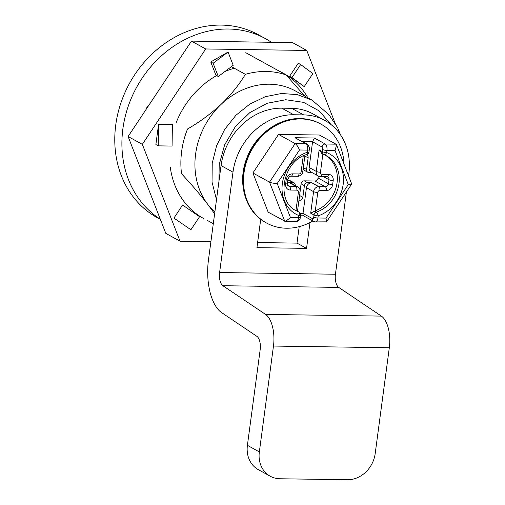 <?xml version="1.0" encoding="UTF-8"?>
<svg xmlns="http://www.w3.org/2000/svg" width="505" height="505" viewBox="0 0 505 505"><rect width="100%" height="100%" fill="white"/><g stroke="black" fill="none" stroke-linecap="round" stroke-linejoin="round"><path stroke-width="0.76" d="M214.625 213.766L207.839 204.468C200.012 194.412 191.25 184.173 181.541 173.758A83.615 71.495 -61.1 0 1 187.513 129.009C199.513 122.122 210.73 113.884 221.165 104.301C231.151 94.612 239.218 84.619 245.367 74.33L231.423 66.647M245.367 74.33A83.615 71.495 -61.1 0 1 286.114 74.929L245.765 52.697M304.799 96.127L286.114 74.929M207.069 220.249L213.299 223.683M148.994 105.046L147.163 106.776A83.615 71.495 118.9 0 0 146.242 109.187M160.281 219.176A104.516 89.366 -61.1 0 1 122.879 128.838A104.516 89.366 -61.1 0 1 265.453 38.645A104.516 89.366 -61.1 0 1 271.406 42.294M147.163 106.776L147.662 107.054M265.453 38.645L258.333 34.725A104.516 89.366 118.9 0 0 115.759 124.912A104.516 89.366 118.9 0 0 157.453 217.806L160.375 219.416M216.5 199.683L212.037 182.109L212.226 163.248L216.569 145.775L224.637 129.444L235.93 115.266L249.76 104.125L265.264 96.714L281.474 93.482L297.394 94.643L312.033 100.116L295.419 90.957A73.162 62.557 118.9 0 0 221.165 104.301A73.162 62.557 118.9 0 0 195.612 154.094A73.162 62.557 118.9 0 0 207.839 204.468A73.162 62.557 118.9 0 0 214.852 212.049M331.021 124.558L319.192 110.911L303.606 102.37L285.723 99.737L267.221 103.26L249.836 112.609L235.191 126.9L224.656 144.802L219.208 164.624L218.943 181.371M312.033 100.116L328.976 114.736L337.51 127.468L340.629 135.05M190.909 229.743L199.57 216.702L182.589 205.043L173.928 218.084L190.909 229.743L173.928 218.084M215.906 75.195L210.749 61.945L213.123 63.251L218.28 76.501L215.906 75.195M289.611 76.274L298.272 63.226L300.645 64.539L291.985 77.581L289.611 76.274L304.218 86.626L312.879 73.579L300.645 64.539M158.254 145.857L172.072 146.059L172.401 124.514L158.576 124.312L158.254 145.857L155.881 144.55L158.576 124.312M218.28 76.501L233.215 65.309L228.058 52.059L213.123 63.251M228.058 52.059L210.749 61.945M291.985 77.581L304.218 86.626M191.458 41.12L205.699 48.966L306.762 50.45L292.521 42.603L191.458 41.12L128.1 136.508L165.804 233.367L180.045 241.22L210.901 241.668M306.762 50.45L335.465 124.186M128.1 136.508L142.341 144.354L205.699 48.966M180.045 241.22L142.341 144.354M203.42 218.4A82.852 70.839 -61.1 0 1 170.336 167.584M176.131 122.74A82.852 70.839 -61.1 0 1 216.607 75.58M224.99 71.47A82.852 70.839 -61.1 0 1 234.295 68.232M279.738 71.413A82.852 70.839 -61.1 0 1 283.387 73.269A82.852 70.839 -61.1 0 1 307.829 97.8M270.263 476.234A27.371 23.4 118.9 0 1 259.343 451.912L273.47 346.051A26.279 12.404 -89.2 0 0 265.548 314.407L381.389 316.105A26.279 12.404 90.8 0 1 389.311 347.743L375.183 453.61A27.371 23.4 118.9 0 1 347.522 479.75L279.934 478.759A27.371 23.4 118.9 0 1 270.263 476.234L258.326 469.656A27.371 23.4 -61.1 0 1 247.406 445.334L260.189 349.529A10.952 5.17 90.8 0 0 256.887 336.349L221.67 312.652A43.802 20.673 -89.2 0 1 210.036 292.117A43.802 20.673 -89.2 0 1 208.464 259.917L221.051 165.583A60.101 51.384 -61.1 0 1 281.79 108.177L291.675 108.322A60.101 51.384 -61.1 0 1 312.917 113.871L324.854 120.449A60.101 51.384 118.9 0 0 303.612 114.9L291.675 108.322M257.619 242.539L297.003 243.12L299.2 226.657M260.725 219.271L256.938 247.652L306.548 248.378L297.003 243.12M306.548 248.378L310.001 222.522M265.548 314.407L222.894 285.71A10.952 5.17 90.8 0 1 219.991 280.578A10.952 5.17 90.8 0 1 219.599 272.53L232.988 172.161A60.101 51.384 118.9 0 1 293.727 114.755L303.612 114.9M348.583 175.689L348.829 173.859A60.101 51.384 118.9 0 0 324.854 120.449M346.411 191.963L335.434 274.228A10.952 5.17 -89.2 0 0 335.825 282.276A10.952 5.17 -89.2 0 0 338.735 287.408L381.389 316.105M321.685 153.375L323.711 154.492A3.137 3.137 0 0 0 324.052 154.656A3.137 1.616 -68 0 1 323.964 154.612A3.137 2.683 -61.1 0 1 323.711 154.492A3.137 2.683 -61.1 0 1 322.461 151.708A3.137 0.675 7.6 0 0 326.647 152.529L326.647 152.529A34.492 29.492 118.9 0 1 343.154 184.489A34.492 29.492 118.9 0 1 318.2 215.843L317.916 217.99A3.137 0.675 7.6 0 1 313.725 217.163L314.015 215.016A3.137 2.683 -61.1 0 1 316.281 212.169A3.137 1.187 71.4 0 1 318.2 215.843A3.137 0.675 -172.4 0 1 314.015 215.016L310.689 213.186L315.309 210.793A31.354 26.809 -61.1 0 0 336.803 184.287A31.354 26.809 -61.1 0 0 325.504 155.3M318.283 176.024L318.024 178A3.137 2.683 -61.1 0 1 314.849 180.998L304.256 180.84A3.137 2.683 118.9 0 0 301.087 183.839L300.134 190.985M303.227 168.304A3.137 2.683 118.9 0 0 304.496 170.438L307.823 172.268A3.137 2.683 -61.1 0 1 306.573 169.478L308.126 157.844A3.137 2.683 118.9 0 0 306.87 155.054A3.137 2.683 118.9 0 0 305.929 154.776M287.351 183.523L287.888 179.477A3.137 0.675 -172.4 0 1 286.202 179.843L285.666 183.896A3.137 0.675 7.6 0 0 287.351 183.523L288.254 185.935A3.137 2.683 118.9 0 0 289.365 186.225L295.81 186.32A5.227 4.469 -61.1 0 1 297.66 186.799L290.539 182.879A5.227 4.469 118.9 0 0 288.69 182.393L292.837 182.457A3.137 2.683 -61.1 0 1 293.948 182.747L290.621 180.916A3.137 2.683 118.9 0 0 289.517 180.626L287.736 180.601M295.267 210.181A31.354 26.809 -61.1 0 0 295.962 210.509L298.695 211.911A31.354 26.809 118.9 0 1 296.195 210.724C275.604 201.672 282.402 161.114 306.882 154.435A3.137 1.187 -108.6 0 0 307.299 152.251A3.137 0.675 7.6 0 0 308.984 151.879L309.268 149.732A3.137 0.675 -172.4 0 1 307.589 150.099L299.49 149.979C298.146 146.822 296.688 144.689 295.135 143.578L305.891 143.736A3.137 2.683 -61.1 0 1 306.996 144.02L294.97 137.72L314.318 137.998L325.239 144.013A5.227 2.468 90.8 0 1 326.937 150.383A3.137 0.675 -172.4 0 1 322.745 149.556L322.461 151.708L319.135 149.878L321.988 153.526M322.745 149.556A2.089 0.985 90.8 0 0 322.07 147.012A3.137 2.683 -61.1 0 1 325.239 144.013L335.995 144.171L319.381 135.018L278.52 134.418L252.904 172.981L268.149 212.144L285.439 221.468L290.47 217.586L298.569 217.706A3.137 0.675 7.6 0 0 300.248 217.339L300.538 215.187A3.137 0.675 -172.4 0 1 298.853 215.559A34.492 29.492 118.9 0 1 282.345 183.599A34.492 29.492 118.9 0 1 307.299 152.251L307.589 150.099A5.227 2.468 -89.2 0 0 305.891 143.736L294.97 137.72M307.823 172.268A3.137 2.683 -61.1 0 0 308.927 172.552L312.077 172.603M293.948 182.747A3.137 2.683 -61.1 0 1 295.204 185.449M310.689 213.186L313.567 191.648L306.447 187.727A5.227 4.469 118.9 0 1 311.724 182.734L307.577 182.671A3.137 2.683 -61.1 0 0 304.408 185.67L302.855 197.303A3.137 2.683 118.9 0 1 299.686 200.302L298.96 200.289M306.447 187.727L303.013 213.432L312.507 218.665A2.089 0.985 90.8 0 0 313.725 217.163M322.07 147.012L312.576 141.779L309.142 167.49A5.227 4.469 118.9 0 0 311.225 172.136L318.346 176.056A5.227 4.469 -61.1 0 1 316.263 171.41L319.135 149.878M296.719 210.819L298.941 212.024A3.137 2.683 -61.1 0 0 298.695 211.911A3.137 1.616 112 0 1 298.853 215.559L298.569 217.706A5.227 2.468 -89.2 0 1 296.119 221.626C298.928 221.007 300.305 219.574 300.248 217.339M252.904 172.981L269.518 182.141C271.286 182.93 273.849 183.391 277.207 183.523L299.49 149.979M335.995 144.171L336.595 144.897L335.03 150.503L348.292 184.565L326.009 218.109L326.565 221.84L351.701 184.003L348.292 184.565M336.595 144.897L351.701 184.003M326.009 218.109L317.916 217.99A5.227 2.468 90.8 0 1 315.467 221.91L326.565 221.84M303.947 215.723C303.164 215.982 302.855 215.218 303.013 213.432L300.248 213.394M302.665 141.634L312.576 141.779L314.318 137.998M312.86 220.956A56.44 48.259 -61.1 0 1 286.474 228.222A56.44 48.259 -61.1 0 1 266.526 223.014A56.44 48.259 -61.1 0 1 246.686 161.297A56.44 48.259 -61.1 0 1 301.056 118.946A56.44 48.259 -61.1 0 1 321.003 124.148A56.44 48.259 -61.1 0 1 343.993 163.904M278.52 134.418L295.135 143.578L269.518 182.141L284.763 221.297M293.727 114.755L281.79 108.177M232.988 172.161L221.051 165.583M219.599 272.53L335.434 274.228M222.894 285.71L338.735 287.408M259.343 451.912L247.406 445.334M273.47 346.051L389.311 347.743M311.724 182.734L318.844 186.654A5.227 4.469 -61.1 0 0 313.567 191.648A3.137 0.675 -172.4 0 0 317.752 192.474L315.309 210.793M287.61 185.259L289.365 186.225A3.137 1.477 90.8 0 1 290.381 190.044A6.268 5.359 118.9 0 1 285.666 183.896M314.849 180.998L325.296 186.749A3.137 1.477 -89.2 0 1 326.312 190.574L319.867 190.48A3.137 1.477 90.8 0 0 318.844 186.654L325.296 186.749A3.137 2.683 118.9 0 0 328.465 183.757L329.001 179.711L323.509 176.681M318.024 178L328.465 183.757A3.137 0.675 7.6 0 0 332.65 184.584A6.268 5.359 118.9 0 1 326.312 190.574M329.001 179.711A3.137 2.683 118.9 0 0 327.751 176.92L327.006 176.731A3.137 1.477 -89.2 0 0 328.477 174.383A6.268 5.359 118.9 0 1 333.193 180.537A3.137 0.675 -172.4 0 1 329.001 179.711M290.47 217.586L277.207 183.523M292.54 173.859A3.137 1.477 90.8 0 1 291.069 176.207L297.521 176.302A3.137 1.477 -89.2 0 0 298.992 173.954L292.54 173.859A6.268 5.359 118.9 0 0 286.202 179.843M303.309 167.679L306.573 169.478M308.126 157.844L304.862 156.045M290.381 190.044L296.833 190.139A3.137 1.477 -89.2 0 0 295.81 186.32L288.69 182.393M292.837 182.457L289.517 180.626M299.686 200.302L299.004 199.923M299.598 195.504L302.855 197.303M304.408 185.67L301.087 183.839M304.256 180.84L307.577 182.671M333.193 180.537L332.65 184.584M335.03 150.503L326.937 150.383L326.647 152.529A3.137 1.616 -68 0 1 324.052 154.656L326.457 155.799A31.354 26.809 118.9 0 0 324.141 154.688M314.312 211.077L316.281 212.169A31.354 26.809 118.9 0 0 338.722 185.228A31.354 26.809 118.9 0 0 326.457 155.799M315.467 221.91L313.757 221.455A3.137 2.683 -61.1 0 1 312.507 218.665M328.471 174.383L322.026 174.288A3.137 1.477 90.8 0 1 320.555 176.636L327.006 176.731M309.142 167.49L316.263 171.41A3.137 0.675 7.6 0 0 320.454 172.237A2.089 1.786 -61.1 0 0 322.026 174.288M317.752 192.474A2.089 1.786 -61.1 0 1 319.867 190.48M322.878 154.038L320.454 172.237M298.992 173.954A2.089 1.786 -61.1 0 0 301.106 171.952A3.137 0.675 7.6 0 0 302.785 171.586L304.982 155.149M297.495 211.229L300.09 191.818A3.137 0.675 -172.4 0 1 298.404 192.19A2.089 1.786 -61.1 0 0 296.833 190.139M301.106 171.952L303.24 155.938M295.962 210.509L298.404 192.19M300.576 118.681A56.44 48.259 118.9 0 0 246.213 161.032A56.44 48.259 118.9 0 0 266.053 222.755C245.619 212.068 236.978 183.454 246.535 158.778C254.779 135.321 278.009 117.861 300.223 118.58C307.52 118.707 314.293 120.48 320.53 123.889A56.44 48.259 118.9 0 0 300.576 118.681M306.882 154.435A3.137 3.137 0 0 0 308.984 151.879M300.538 215.187A3.137 3.137 0 0 0 298.941 212.024M287.888 179.477C289.498 175.475 290.76 176.409 291.069 176.207M309.268 149.732C310.032 148.464 309.275 146.557 306.996 144.02M318.346 176.056L320.555 176.636M297.521 176.302C299.2 176.744 303.353 173.512 302.785 171.586M300.09 191.818C300.368 189.76 299.553 188.087 297.66 186.799M285.439 221.468L296.119 221.626M313.757 221.455L303.429 215.761M303.524 215.812L300.462 215.768M266.053 222.755L266.526 223.014M320.53 123.889L321.003 124.148"/></g></svg>

